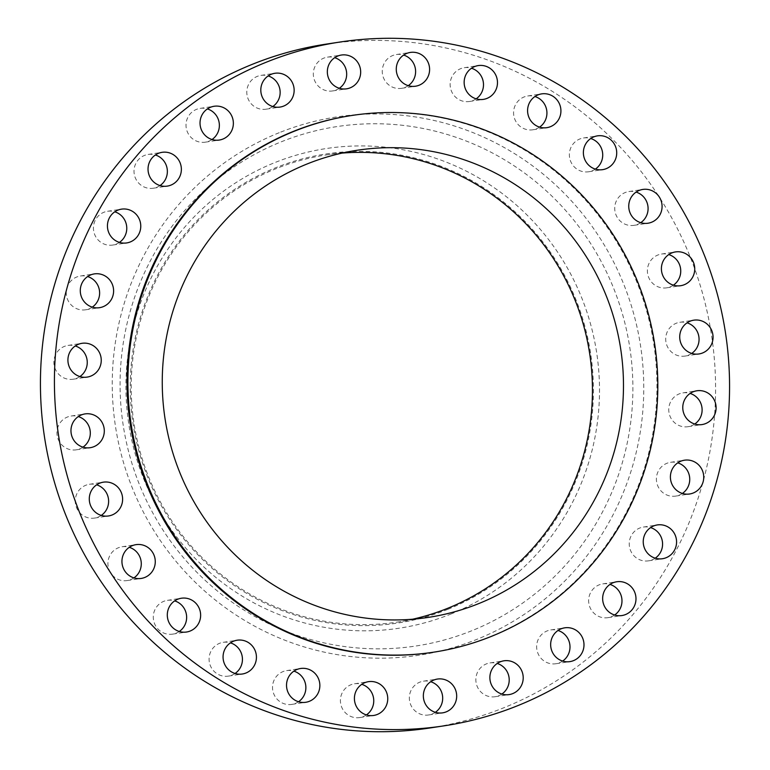 <?xml version="1.0" encoding="UTF-8"?>
<svg xmlns="http://www.w3.org/2000/svg" width="770" height="770" viewBox="0 0 770 770"><rect width="100%" height="100%" fill="white"/><g stroke="black" fill="none" stroke-linecap="round" stroke-linejoin="round"><path stroke-width="0.58" stroke-dasharray="3.85 2.89" d="M694.742 424.039A17.094 16.671 -98.6 0 1 669.342 414.183A17.094 16.671 -98.6 0 1 690.113 393.432M682.374 493.454A17.094 16.671 -98.6 0 1 656.983 483.599A17.094 16.671 -98.6 0 1 677.744 462.847M655.222 558.192A17.094 16.671 -98.6 0 1 629.822 548.346A17.094 16.671 -98.6 0 1 650.583 527.594M614.624 615.018A17.094 16.671 -98.6 0 1 589.223 605.172A17.094 16.671 -98.6 0 1 609.994 584.42M562.629 661.084A17.094 16.671 -98.6 0 1 537.229 651.228A17.094 16.671 -98.6 0 1 558 630.476M501.847 694.068A17.094 16.671 -98.6 0 1 476.447 684.212A17.094 16.671 -98.6 0 1 497.218 663.461M435.32 712.317A17.094 16.671 -98.6 0 1 409.919 702.461A17.094 16.671 -98.6 0 1 430.69 681.71M366.385 714.926A17.094 16.671 -98.6 0 1 340.994 705.07A17.094 16.671 -98.6 0 1 361.756 684.318M298.51 701.759A17.094 16.671 -98.6 0 1 273.109 691.903A17.094 16.671 -98.6 0 1 293.87 671.151M235.071 673.471A17.094 16.671 -98.6 0 1 209.671 663.615A17.094 16.671 -98.6 0 1 230.442 642.863M179.275 631.487A17.094 16.671 -98.6 0 1 153.875 621.631A17.094 16.671 -98.6 0 1 174.646 600.879M133.913 577.914A17.094 16.671 -98.6 0 1 108.512 568.058A17.094 16.671 -98.6 0 1 129.283 547.306M101.255 515.428A17.094 16.671 -98.6 0 1 75.855 505.572A17.094 16.671 -98.6 0 1 96.625 484.821M82.939 447.178A17.094 16.671 -98.6 0 1 57.538 437.322A17.094 16.671 -98.6 0 1 78.309 416.57M79.888 376.569A17.094 16.671 -98.6 0 1 54.487 366.713A17.094 16.671 -98.6 0 1 75.258 345.961M92.256 307.153A17.094 16.671 -98.6 0 1 66.855 297.297A17.094 16.671 -98.6 0 1 87.626 276.546M119.417 242.406A17.094 16.671 -98.6 0 1 94.017 232.559A17.094 16.671 -98.6 0 1 114.778 211.808M160.006 185.58A17.094 16.671 -98.6 0 1 134.606 175.733A17.094 16.671 -98.6 0 1 155.376 154.982M212 139.524A17.094 16.671 -98.6 0 1 186.6 129.668A17.094 16.671 -98.6 0 1 207.371 108.916M272.782 106.539A17.094 16.671 -98.6 0 1 247.382 96.693A17.094 16.671 -98.6 0 1 268.153 75.932M339.31 88.29A17.094 16.671 -98.6 0 1 313.91 78.434A17.094 16.671 -98.6 0 1 334.681 57.683M408.244 85.682A17.094 16.671 -98.6 0 1 382.844 75.826A17.094 16.671 -98.6 0 1 403.615 55.074M476.13 98.849A17.094 16.671 -98.6 0 1 450.729 89.002A17.094 16.671 -98.6 0 1 471.49 68.241M539.558 127.137A17.094 16.671 -98.6 0 1 514.158 117.281A17.094 16.671 -98.6 0 1 534.929 96.529M595.354 169.121A17.094 16.671 -98.6 0 1 569.954 159.265A17.094 16.671 -98.6 0 1 590.725 138.513M640.717 222.694A17.094 16.671 -98.6 0 1 615.317 212.847A17.094 16.671 -98.6 0 1 636.087 192.086M691.691 353.43A17.094 16.671 -98.6 0 1 666.291 343.584A17.094 16.671 -98.6 0 1 687.061 322.822M673.375 285.179A17.094 16.671 -98.6 0 1 647.974 275.323A17.094 16.671 -98.6 0 1 668.745 254.572M432.625 652.334A271.454 264.813 81.4 0 0 490.48 636.54A271.454 264.813 81.4 0 0 647.541 314.179A271.454 264.813 81.4 0 0 351.37 115.548M342.072 153.095A236.265 230.48 81.4 0 0 326.47 154.905A236.265 230.48 81.4 0 0 276.122 168.649A236.265 230.48 81.4 0 0 139.418 449.228A236.265 230.48 81.4 0 0 397.195 622.112A236.265 230.48 81.4 0 0 412.633 619.215M447.919 609.291A237.266 231.462 81.4 0 0 576.836 301.984A237.266 231.462 81.4 0 0 275.756 167.716A237.266 231.462 81.4 0 0 146.829 475.032A237.266 231.462 81.4 0 0 447.919 609.291M450.729 614.113A242.589 236.65 81.4 0 0 582.543 299.905A242.589 236.65 81.4 0 0 274.707 162.634A242.589 236.65 81.4 0 0 142.902 476.842A242.589 236.65 81.4 0 0 450.729 614.113M429.766 728.006A345.846 337.385 81.4 0 0 503.484 707.89A345.846 337.385 81.4 0 0 703.587 297.181A345.846 337.385 81.4 0 0 326.249 44.111M471.789 630.736A262.686 256.266 -98.6 0 1 138.446 482.087A262.686 256.266 -98.6 0 1 281.175 141.844A262.686 256.266 -98.6 0 1 614.518 290.492A262.686 256.266 -98.6 0 1 471.789 630.736M279.221 132.7A272.272 265.611 81.4 0 0 131.285 485.35A272.272 265.611 81.4 0 0 476.784 639.418A272.272 265.611 81.4 0 0 624.73 286.767A272.272 265.611 81.4 0 0 279.221 132.7M687.995 426.695L701.98 424.578M675.627 496.111L689.612 493.994M648.465 560.849L662.45 558.731M607.876 617.675L621.862 615.557M555.882 663.74L569.867 661.622M495.1 696.715L509.085 694.598M428.572 714.974L442.558 712.856M359.638 717.582L373.623 715.465M291.753 704.406L305.738 702.288M228.324 676.127L242.309 674.01M172.528 634.143L186.513 632.026M127.166 580.561L141.151 578.443M94.508 518.085L108.493 515.967M76.192 449.824L90.177 447.707M73.14 379.225L87.126 377.108M85.499 309.81L99.494 307.692M112.661 245.062L126.646 242.945M153.259 188.236L167.244 186.119M205.253 142.18L219.238 140.063M266.035 109.196L280.02 107.078M332.553 90.947L346.548 88.829M401.488 88.338L415.482 86.221M469.373 101.505L483.358 99.388M532.811 129.793L546.796 127.676M588.607 171.777L602.592 169.66M633.97 225.35L647.955 223.233M684.944 356.087L698.929 353.969M666.628 287.836L680.613 285.718M397.195 622.112L428.226 617.405M326.47 154.905L357.511 150.208M661.507 254.033L675.492 251.915M679.823 322.293L693.809 320.176M628.849 191.557L642.835 189.439M583.487 137.974L597.472 135.857M527.691 95.99L541.676 93.873M464.262 67.712L478.247 65.594M396.377 54.535L410.362 52.418M327.442 57.144L341.428 55.026M260.914 75.402L274.9 73.285M200.133 108.377L214.118 106.26M148.138 154.443L162.124 152.325M107.55 211.269L121.535 209.151M80.388 276.007L94.373 273.889M68.02 345.422L82.005 343.305M71.071 416.031L85.056 413.914M89.387 484.282L103.373 482.164M122.045 546.767L136.03 544.65M167.408 600.34L181.393 598.223M223.204 642.324L237.189 640.207M286.642 670.612L300.627 668.495M354.518 683.779L368.512 681.662M423.452 681.171L437.447 679.053M489.98 662.922L503.965 660.804M550.762 629.937L564.747 627.819M602.756 583.881L616.741 581.764M643.354 527.055L657.339 524.938M670.506 462.308L684.501 460.191M682.875 392.892L696.86 390.775"/><path stroke-width="1.16" d="M693.221 391.776A17.094 16.671 81.4 0 0 701.98 424.578A17.094 16.671 81.4 0 0 715.513 403.288A17.094 16.671 81.4 0 0 693.221 391.776M680.853 461.192A17.094 16.671 81.4 0 0 689.612 493.994A17.094 16.671 81.4 0 0 703.145 472.703A17.094 16.671 81.4 0 0 680.853 461.192M653.692 525.929A17.094 16.671 81.4 0 0 662.45 558.731A17.094 16.671 81.4 0 0 675.983 537.441A17.094 16.671 81.4 0 0 653.692 525.929M613.103 582.755A17.094 16.671 81.4 0 0 621.862 615.557A17.094 16.671 81.4 0 0 635.394 594.267A17.094 16.671 81.4 0 0 613.103 582.755M561.109 628.821A17.094 16.671 81.4 0 0 569.867 661.622A17.094 16.671 81.4 0 0 583.4 640.332A17.094 16.671 81.4 0 0 561.109 628.821M500.327 661.796A17.094 16.671 81.4 0 0 509.085 694.598A17.094 16.671 81.4 0 0 522.618 673.307A17.094 16.671 81.4 0 0 500.327 661.796M433.799 680.054A17.094 16.671 81.4 0 0 442.558 712.856A17.094 16.671 81.4 0 0 456.09 691.566A17.094 16.671 81.4 0 0 433.799 680.054M364.865 682.663A17.094 16.671 81.4 0 0 373.623 715.465A17.094 16.671 81.4 0 0 387.156 694.174A17.094 16.671 81.4 0 0 364.865 682.663M296.979 669.486A17.094 16.671 81.4 0 0 305.738 702.288A17.094 16.671 81.4 0 0 319.271 680.998A17.094 16.671 81.4 0 0 296.979 669.486M233.551 641.198A17.094 16.671 81.4 0 0 242.309 674.01A17.094 16.671 81.4 0 0 255.842 652.719A17.094 16.671 81.4 0 0 233.551 641.198M177.755 599.224A17.094 16.671 81.4 0 0 186.513 632.026A17.094 16.671 81.4 0 0 200.046 610.735A17.094 16.671 81.4 0 0 177.755 599.224M132.392 545.641A17.094 16.671 81.4 0 0 141.151 578.443A17.094 16.671 81.4 0 0 154.683 557.153A17.094 16.671 81.4 0 0 132.392 545.641M99.734 483.165A17.094 16.671 81.4 0 0 108.493 515.967A17.094 16.671 81.4 0 0 122.026 494.677A17.094 16.671 81.4 0 0 99.734 483.165M81.418 414.905A17.094 16.671 81.4 0 0 90.177 447.707A17.094 16.671 81.4 0 0 103.709 426.416A17.094 16.671 81.4 0 0 81.418 414.905M78.367 344.306A17.094 16.671 81.4 0 0 87.126 377.108A17.094 16.671 81.4 0 0 100.658 355.817A17.094 16.671 81.4 0 0 78.367 344.306M90.735 274.89A17.094 16.671 81.4 0 0 99.494 307.692A17.094 16.671 81.4 0 0 113.017 286.401A17.094 16.671 81.4 0 0 90.735 274.89M117.887 210.143A17.094 16.671 81.4 0 0 126.646 242.945A17.094 16.671 81.4 0 0 140.178 221.654A17.094 16.671 81.4 0 0 117.887 210.143M158.485 153.317A17.094 16.671 81.4 0 0 167.244 186.119A17.094 16.671 81.4 0 0 180.777 164.828A17.094 16.671 81.4 0 0 158.485 153.317M210.48 107.261A17.094 16.671 81.4 0 0 219.238 140.063A17.094 16.671 81.4 0 0 232.771 118.773A17.094 16.671 81.4 0 0 210.48 107.261M271.261 74.276A17.094 16.671 81.4 0 0 280.02 107.078A17.094 16.671 81.4 0 0 293.553 85.788A17.094 16.671 81.4 0 0 271.261 74.276M337.789 56.027A17.094 16.671 81.4 0 0 346.548 88.829A17.094 16.671 81.4 0 0 360.081 67.539A17.094 16.671 81.4 0 0 337.789 56.027M406.724 53.419A17.094 16.671 81.4 0 0 415.482 86.221A17.094 16.671 81.4 0 0 429.006 64.93A17.094 16.671 81.4 0 0 406.724 53.419M474.599 66.586A17.094 16.671 81.4 0 0 483.358 99.388A17.094 16.671 81.4 0 0 496.891 78.097A17.094 16.671 81.4 0 0 474.599 66.586M538.038 94.874A17.094 16.671 81.4 0 0 546.796 127.676A17.094 16.671 81.4 0 0 560.329 106.385A17.094 16.671 81.4 0 0 538.038 94.874M593.834 136.858A17.094 16.671 81.4 0 0 602.592 169.66A17.094 16.671 81.4 0 0 616.125 148.369A17.094 16.671 81.4 0 0 593.834 136.858M639.196 190.431A17.094 16.671 81.4 0 0 647.955 223.233A17.094 16.671 81.4 0 0 661.488 201.942A17.094 16.671 81.4 0 0 639.196 190.431M690.17 321.167A17.094 16.671 81.4 0 0 698.929 353.969A17.094 16.671 81.4 0 0 712.462 332.678A17.094 16.671 81.4 0 0 690.17 321.167M671.854 252.916A17.094 16.671 81.4 0 0 680.613 285.718A17.094 16.671 81.4 0 0 694.145 264.428A17.094 16.671 81.4 0 0 671.854 252.916M352.236 115.413L351.37 115.548A271.454 264.813 81.4 0 0 293.505 131.343A271.454 264.813 81.4 0 0 136.454 453.703A271.454 264.813 81.4 0 0 432.625 652.334L433.491 652.2A271.454 264.813 81.4 0 0 491.347 636.405A271.454 264.813 81.4 0 0 648.407 314.044A271.454 264.813 81.4 0 0 352.236 115.413A271.454 264.813 81.4 0 0 294.381 131.208A271.454 264.813 81.4 0 0 137.32 453.569A271.454 264.813 81.4 0 0 433.491 652.2M307.153 163.952A236.265 230.48 81.4 0 0 170.449 444.531A236.265 230.48 81.4 0 0 428.226 617.405A236.265 230.48 81.4 0 0 478.584 603.661A236.265 230.48 81.4 0 0 615.288 323.092A236.265 230.48 81.4 0 0 357.511 150.208A236.265 230.48 81.4 0 0 307.153 163.952M412.633 619.215A236.265 230.48 81.4 0 0 447.553 608.358A236.265 230.48 81.4 0 0 586.201 335.595A236.265 230.48 81.4 0 0 342.072 153.095M340.234 41.994L326.249 44.111A345.846 337.385 81.4 0 0 252.531 64.228A345.846 337.385 81.4 0 0 52.427 474.936A345.846 337.385 81.4 0 0 429.766 728.006L443.751 725.889A345.846 337.385 81.4 0 0 517.469 705.772A345.846 337.385 81.4 0 0 717.573 295.064A345.846 337.385 81.4 0 0 340.234 41.994A345.846 337.385 81.4 0 0 266.516 62.11A345.846 337.385 81.4 0 0 66.413 472.819A345.846 337.385 81.4 0 0 443.751 725.889M690.113 393.432A17.094 16.671 -98.6 0 1 694.742 424.039M677.744 462.847A17.094 16.671 -98.6 0 1 682.374 493.454M650.583 527.594A17.094 16.671 -98.6 0 1 655.222 558.192M609.994 584.42A17.094 16.671 -98.6 0 1 614.624 615.018M558 630.476A17.094 16.671 -98.6 0 1 562.629 661.084M497.218 663.461A17.094 16.671 -98.6 0 1 501.847 694.068M430.69 681.71A17.094 16.671 -98.6 0 1 435.32 712.317M361.756 684.318A17.094 16.671 -98.6 0 1 366.385 714.926M293.87 671.151A17.094 16.671 -98.6 0 1 298.51 701.759M230.442 642.863A17.094 16.671 -98.6 0 1 235.071 673.471M174.646 600.879A17.094 16.671 -98.6 0 1 179.275 631.487M129.283 547.306A17.094 16.671 -98.6 0 1 133.913 577.914M96.625 484.821A17.094 16.671 -98.6 0 1 101.255 515.428M78.309 416.57A17.094 16.671 -98.6 0 1 82.939 447.178M75.258 345.961A17.094 16.671 -98.6 0 1 79.888 376.569M87.626 276.546A17.094 16.671 -98.6 0 1 92.256 307.153M114.778 211.808A17.094 16.671 -98.6 0 1 119.417 242.406M155.376 154.982A17.094 16.671 -98.6 0 1 160.006 185.58M207.371 108.916A17.094 16.671 -98.6 0 1 212 139.524M268.153 75.932A17.094 16.671 -98.6 0 1 272.782 106.539M334.681 57.683A17.094 16.671 -98.6 0 1 339.31 88.29M403.615 55.074A17.094 16.671 -98.6 0 1 408.244 85.682M471.49 68.241A17.094 16.671 -98.6 0 1 476.13 98.849M534.929 96.529A17.094 16.671 -98.6 0 1 539.558 127.137M590.725 138.513A17.094 16.671 -98.6 0 1 595.354 169.121M636.087 192.086A17.094 16.671 -98.6 0 1 640.717 222.694M687.061 322.822A17.094 16.671 -98.6 0 1 691.691 353.43M668.745 254.572A17.094 16.671 -98.6 0 1 673.375 285.179"/></g></svg>
